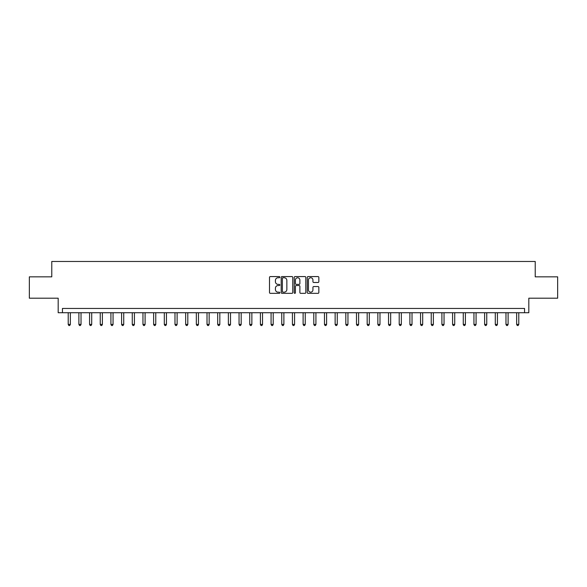 <?xml version="1.0" encoding="UTF-8"?>
<svg xmlns="http://www.w3.org/2000/svg" width="587" height="587" viewBox="0 0 587 587"><rect width="100%" height="100%" fill="white"/><g stroke="black" fill="none" stroke-linecap="round" stroke-linejoin="round"><path stroke-width="0.88" d="M279.83 277.159A0.587 0.587 0 0 0 279.243 276.572L270.336 276.572A0.836 0.836 0 0 0 269.499 277.416L269.499 292.502A0.836 0.836 0 0 0 270.336 293.346L279.243 293.346A0.587 0.587 0 0 0 279.83 292.759A0.587 0.587 0 0 0 279.243 292.172L278.091 292.172A2.686 2.686 0 0 1 275.413 289.486L275.413 288.232A2.686 2.686 0 0 1 278.091 285.546L279.243 285.546A0.587 0.587 0 0 0 279.83 284.959A0.587 0.587 0 0 0 279.243 284.372L278.091 284.372A2.686 2.686 0 0 1 275.413 281.687L275.413 280.432A2.686 2.686 0 0 1 278.091 277.746L279.243 277.746A0.587 0.587 0 0 0 279.83 277.159M318 282.486A0.836 0.836 0 0 0 318.844 281.65L318.844 277.416A0.836 0.836 0 0 0 318 276.572L308.109 276.572A0.836 0.836 0 0 0 307.272 277.416L307.272 292.502A0.836 0.836 0 0 0 308.109 293.346L318 293.346A0.836 0.836 0 0 0 318.844 292.502L318.844 287.388A0.836 0.836 0 0 0 318 286.551L313.766 286.551A0.836 0.836 0 0 0 312.93 287.388L312.93 289.927A2.245 2.245 0 0 1 310.684 292.172A2.245 2.245 0 0 1 308.446 289.927L308.446 279.992A2.245 2.245 0 0 1 310.684 277.746A2.245 2.245 0 0 1 312.93 279.992L312.93 281.65A0.836 0.836 0 0 0 313.766 282.486L318 282.486M524.551 312.717L528.821 312.717L528.821 298.196L557.65 298.196L557.65 276.844L535.227 276.844L535.227 261.472L51.773 261.472L51.773 276.844L29.35 276.844L29.35 298.196L58.179 298.196L58.179 312.717L524.551 312.717L524.551 308.446L62.449 308.446L62.449 312.717M292.766 277.416A0.836 0.836 0 0 0 291.93 276.572L282.031 276.572A0.836 0.836 0 0 0 281.195 277.416L281.195 292.502A0.836 0.836 0 0 0 282.031 293.346L291.93 293.346A0.836 0.836 0 0 0 292.766 292.502L292.766 277.416M295.07 276.572L304.969 276.572A0.836 0.836 0 0 1 305.805 277.416L305.805 292.502A0.836 0.836 0 0 1 304.969 293.346L300.735 293.346A0.836 0.836 0 0 1 299.891 292.502L299.891 286.383A0.836 0.836 0 0 0 299.054 285.546L296.244 285.546A0.836 0.836 0 0 0 295.408 286.383L295.408 292.759A0.587 0.587 0 0 1 294.821 293.346A0.587 0.587 0 0 1 294.234 292.759L294.234 277.416A0.836 0.836 0 0 1 295.07 276.572M282.956 277.746A0.587 0.587 0 0 0 282.369 278.333L282.369 291.585A0.587 0.587 0 0 0 282.956 292.172L284.174 292.172A2.686 2.686 0 0 0 286.852 289.486L286.852 280.432A2.686 2.686 0 0 0 284.174 277.746L282.956 277.746M299.891 280.036A2.245 2.245 0 0 0 297.653 277.79A2.245 2.245 0 0 0 295.408 280.036L295.408 283.536A0.836 0.836 0 0 0 296.244 284.372L299.054 284.372A0.836 0.836 0 0 0 299.891 283.536L299.891 280.036M68.217 312.717L68.217 324.42L70.352 324.42L70.352 312.717M70.352 324.42L69.706 325.528L68.855 325.528L68.217 324.42M78.893 312.717L78.893 324.42L81.028 324.42L81.028 312.717M81.028 324.42L80.39 325.528L79.531 325.528L78.893 324.42M89.569 312.717L89.569 324.42L91.704 324.42L91.704 312.717M91.704 324.42L91.066 325.528L90.207 325.528L89.569 324.42M100.245 312.717L100.245 324.42L102.38 324.42L102.38 312.717M102.38 324.42L101.742 325.528L100.883 325.528L100.245 324.42M110.921 312.717L110.921 324.42L113.056 324.42L113.056 312.717M113.056 324.42L112.418 325.528L111.567 325.528L110.921 324.42M121.597 312.717L121.597 324.42L123.732 324.42L123.732 312.717M123.732 324.42L123.094 325.528L122.243 325.528L121.597 324.42M132.273 312.717L132.273 324.42L134.416 324.42L134.416 312.717M134.416 324.42L133.77 325.528L132.919 325.528L132.273 324.42M142.957 312.717L142.957 324.42L145.092 324.42L145.092 312.717M145.092 324.42L144.446 325.528L143.595 325.528L142.957 324.42M153.633 312.717L153.633 324.42L155.768 324.42L155.768 312.717M155.768 324.42L155.122 325.528L154.271 325.528L153.633 324.42M164.309 312.717L164.309 324.42L166.444 324.42L166.444 312.717M166.444 324.42L165.805 325.528L164.947 325.528L164.309 324.42M174.985 312.717L174.985 324.42L177.12 324.42L177.12 312.717M177.12 324.42L176.482 325.528L175.623 325.528L174.985 324.42M185.661 312.717L185.661 324.42L187.796 324.42L187.796 312.717M187.796 324.42L187.158 325.528L186.299 325.528L185.661 324.42M196.337 312.717L196.337 324.42L198.472 324.42L198.472 312.717M198.472 324.42L197.834 325.528L196.983 325.528L196.337 324.42M207.013 312.717L207.013 324.42L209.148 324.42L209.148 312.717M209.148 324.42L208.51 325.528L207.659 325.528L207.013 324.42M217.696 312.717L217.696 324.42L219.832 324.42L219.832 312.717M219.832 324.42L219.186 325.528L218.335 325.528L217.696 324.42M228.372 312.717L228.372 324.42L230.508 324.42L230.508 312.717M230.508 324.42L229.862 325.528L229.011 325.528L228.372 324.42M239.048 312.717L239.048 324.42L241.184 324.42L241.184 312.717M241.184 324.42L240.545 325.528L239.687 325.528L239.048 324.42M249.724 312.717L249.724 324.42L251.86 324.42L251.86 312.717M251.86 324.42L251.221 325.528L250.363 325.528L249.724 324.42M260.401 312.717L260.401 324.42L262.536 324.42L262.536 312.717M262.536 324.42L261.897 325.528L261.039 325.528L260.401 324.42M271.077 312.717L271.077 324.42L273.212 324.42L273.212 312.717M273.212 324.42L272.573 325.528L271.722 325.528L271.077 324.42M281.753 312.717L281.753 324.42L283.888 324.42L283.888 312.717M283.888 324.42L283.25 325.528L282.398 325.528L281.753 324.42M292.429 312.717L292.429 324.42L294.571 324.42L294.571 312.717M294.571 324.42L293.926 325.528L293.074 325.528L292.429 324.42M303.112 312.717L303.112 324.42L305.247 324.42L305.247 312.717M305.247 324.42L304.602 325.528L303.75 325.528L303.112 324.42M313.788 312.717L313.788 324.42L315.923 324.42L315.923 312.717M315.923 324.42L315.278 325.528L314.427 325.528L313.788 324.42M324.464 312.717L324.464 324.42L326.599 324.42L326.599 312.717M326.599 324.42L325.961 325.528L325.103 325.528L324.464 324.42M335.14 312.717L335.14 324.42L337.276 324.42L337.276 312.717M337.276 324.42L336.637 325.528L335.779 325.528L335.14 324.42M345.816 312.717L345.816 324.42L347.952 324.42L347.952 312.717M347.952 324.42L347.313 325.528L346.455 325.528L345.816 324.42M356.492 312.717L356.492 324.42L358.628 324.42L358.628 312.717M358.628 324.42L357.989 325.528L357.138 325.528L356.492 324.42M367.168 312.717L367.168 324.42L369.304 324.42L369.304 312.717M369.304 324.42L368.665 325.528L367.814 325.528L367.168 324.42M377.852 312.717L377.852 324.42L379.987 324.42L379.987 312.717M379.987 324.42L379.341 325.528L378.49 325.528L377.852 324.42M388.528 312.717L388.528 324.42L390.663 324.42L390.663 312.717M390.663 324.42L390.017 325.528L389.166 325.528L388.528 324.42M399.204 312.717L399.204 324.42L401.339 324.42L401.339 312.717M401.339 324.42L400.701 325.528L399.842 325.528L399.204 324.42M409.88 312.717L409.88 324.42L412.015 324.42L412.015 312.717M412.015 324.42L411.377 325.528L410.518 325.528L409.88 324.42M420.556 312.717L420.556 324.42L422.691 324.42L422.691 312.717M422.691 324.42L422.053 325.528L421.195 325.528L420.556 324.42M431.232 312.717L431.232 324.42L433.367 324.42L433.367 312.717M433.367 324.42L432.729 325.528L431.878 325.528L431.232 324.42M441.908 312.717L441.908 324.42L444.043 324.42L444.043 312.717M444.043 324.42L443.405 325.528L442.554 325.528L441.908 324.42M452.584 312.717L452.584 324.42L454.727 324.42L454.727 312.717M454.727 324.42L454.081 325.528L453.23 325.528L452.584 324.42M463.268 312.717L463.268 324.42L465.403 324.42L465.403 312.717M465.403 324.42L464.757 325.528L463.906 325.528L463.268 324.42M473.944 312.717L473.944 324.42L476.079 324.42L476.079 312.717M476.079 324.42L475.433 325.528L474.582 325.528L473.944 324.42M484.62 312.717L484.62 324.42L486.755 324.42L486.755 312.717M486.755 324.42L486.117 325.528L485.258 325.528L484.62 324.42M495.296 312.717L495.296 324.42L497.431 324.42L497.431 312.717M497.431 324.42L496.793 325.528L495.934 325.528L495.296 324.42M505.972 312.717L505.972 324.42L508.107 324.42L508.107 312.717M508.107 324.42L507.469 325.528L506.61 325.528L505.972 324.42M516.648 312.717L516.648 324.42L518.783 324.42L518.783 312.717M518.783 324.42L518.145 325.528L517.294 325.528L516.648 324.42"/></g></svg>
